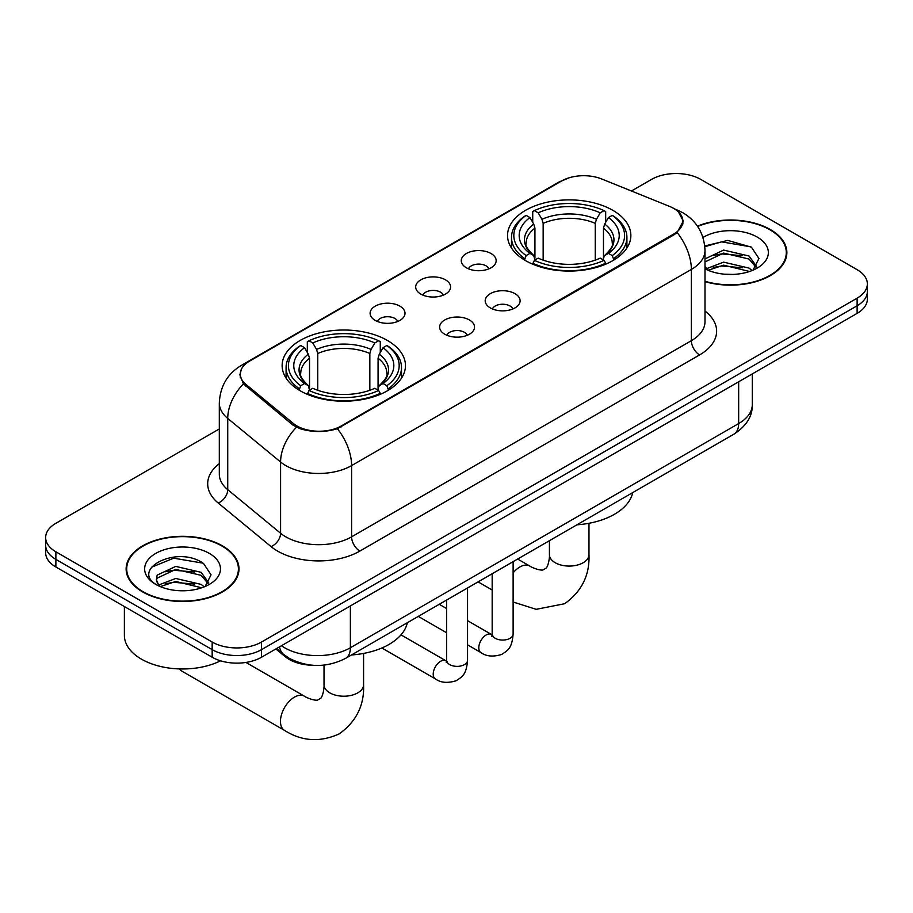 <?xml version="1.0" encoding="UTF-8"?>
<svg xmlns="http://www.w3.org/2000/svg" width="913" height="913" viewBox="0 0 913 913"><rect width="100%" height="100%" fill="white"/><g stroke="black" fill="none" stroke-linecap="round" stroke-linejoin="round"><path stroke-width="1.37" d="M387.397 340.446A61.662 35.596 0 0 0 320.201 332.72A61.662 35.596 0 0 0 282.14 365.611A61.662 35.596 0 0 0 300.194 390.787A61.662 35.596 0 0 0 367.391 398.502A61.662 35.596 0 0 0 405.463 365.611A61.662 35.596 0 0 0 387.397 340.446M612.806 210.31A61.662 35.596 0 0 0 545.609 202.595A61.662 35.596 0 0 0 507.537 235.474A61.662 35.596 0 0 0 525.603 260.65A61.662 35.596 0 0 0 592.799 268.365A61.662 35.596 0 0 0 630.86 235.474A61.662 35.596 0 0 0 612.806 210.31M466.372 267.771A17.45 10.077 180 0 1 462.914 264.93A17.45 10.077 180 0 1 468.689 252.399A17.45 10.077 180 0 1 491.046 253.529A17.45 10.077 180 0 1 494.515 264.93A17.45 10.077 180 0 1 466.372 267.771M488.923 268.821A10.465 6.049 0 0 0 486.115 265.877A10.465 6.049 0 0 0 475.799 264.348A10.465 6.049 0 0 0 468.495 268.821M420.802 294.089A17.45 10.077 180 0 1 417.332 291.236A17.45 10.077 180 0 1 423.118 278.716A17.45 10.077 180 0 1 445.476 279.834A17.45 10.077 180 0 1 448.945 291.236A17.45 10.077 180 0 1 420.802 294.089M443.353 295.127A10.465 6.049 0 0 0 440.545 292.183A10.465 6.049 0 0 0 430.228 290.654A10.465 6.049 0 0 0 422.924 295.127M375.22 320.395A17.45 10.077 180 0 1 371.762 317.553A17.45 10.077 180 0 1 377.537 305.022A17.45 10.077 180 0 1 399.905 306.152A17.45 10.077 180 0 1 403.363 317.553A17.45 10.077 180 0 1 375.22 320.395M397.771 321.444A10.465 6.049 0 0 0 394.964 318.5A10.465 6.049 0 0 0 384.647 316.971A10.465 6.049 0 0 0 377.343 321.444M490.315 307.909A17.45 10.077 180 0 1 486.846 305.056A17.45 10.077 180 0 1 492.632 292.537A17.45 10.077 180 0 1 514.989 293.655A17.45 10.077 180 0 1 518.458 305.056A17.45 10.077 180 0 1 490.315 307.909M512.866 308.948A10.465 6.049 0 0 0 510.059 306.003A10.465 6.049 0 0 0 499.742 304.474A10.465 6.049 0 0 0 492.438 308.948M444.734 334.215A17.45 10.077 180 0 1 441.276 331.373A17.45 10.077 180 0 1 447.05 318.854A17.45 10.077 180 0 1 469.419 319.972A17.45 10.077 180 0 1 472.877 331.373A17.45 10.077 180 0 1 444.734 334.215M467.285 335.265A10.465 6.049 0 0 0 464.477 332.321A10.465 6.049 0 0 0 454.16 330.791A10.465 6.049 0 0 0 446.856 335.265M669.48 206.372A31.407 18.134 180 0 1 673.68 208.404A31.407 18.134 180 0 1 682.878 221.231A31.407 18.134 180 0 1 673.68 234.059L341.325 425.937A31.407 18.134 180 0 1 293.393 423.506L245.951 384.407A31.407 18.134 180 0 1 240.279 373.999A31.407 18.134 180 0 1 249.477 361.183L561.518 181.025A31.407 18.134 180 0 1 601.747 178.994L669.48 206.372M312.657 665.257A34.899 20.154 180 0 1 285.198 656.675L275.852 648.972M704.996 281.649A56.423 32.571 0 0 0 786.869 252.581A56.423 32.571 0 0 0 770.344 229.54A56.423 32.571 0 0 0 697.441 226.162M222.452 545.86A56.423 32.571 0 0 0 160.962 538.796A56.423 32.571 0 0 0 126.131 568.89A56.423 32.571 0 0 0 142.656 591.932A56.423 32.571 0 0 0 204.147 598.996A56.423 32.571 0 0 0 238.989 568.89A56.423 32.571 0 0 0 222.452 545.86M126.713 571.823A56.423 32.571 0 0 0 126.519 572.691M678.382 211.873L683.289 221.037L677.138 232.541L674.091 234.755L337.388 428.699C324.937 432.454 312.486 432.454 300.035 428.699L292.982 425.127L243.429 383.871L239.868 374.821L241.477 369.046M219.314 428.939L55.876 523.297A34.899 20.154 0 0 0 45.65 537.552L45.65 552.742A34.899 20.154 0 0 0 55.876 566.996L212.17 657.234L212.17 649.634A34.899 20.154 0 0 0 261.529 649.634L857.124 305.775A34.899 20.154 0 0 0 867.35 291.521A34.899 20.154 0 0 1 857.124 305.775L261.529 649.634A34.899 20.154 0 0 1 212.17 649.634L55.876 559.395L212.17 649.634L212.17 642.033A34.899 20.154 0 0 0 261.529 642.033L857.124 298.174A34.899 20.154 0 0 0 867.35 283.92A34.899 20.154 0 0 0 857.124 269.677L700.83 179.439A34.899 20.154 0 0 0 651.471 179.439L631.442 191M45.65 545.152A34.899 20.154 0 0 0 55.876 559.395A34.899 20.154 0 0 1 45.65 545.152M45.65 537.552A34.899 20.154 0 0 0 55.876 551.794L212.17 642.033M238.601 572.691A56.423 32.571 0 0 0 238.407 571.823M786.481 256.382A56.423 32.571 0 0 0 786.287 255.514M212.17 657.234A34.899 20.154 0 0 0 261.529 657.234L857.124 313.376A34.899 20.154 0 0 0 867.35 299.122L867.35 283.92M704.996 281.272A55.841 32.24 0 0 0 786.287 252.581A55.841 32.24 0 0 0 769.933 229.779A55.841 32.24 0 0 0 697.658 226.481M724.135 274.174L732.899 274.425M706.708 268.605L723.632 262.145L749.037 268.091L752.107 270.556M708.26 270.225L723.632 265.158L749.584 271.481M704.996 265.9A26.294 15.179 0 0 0 708.488 270.442M704.996 258.904L723.632 250.082L749.037 256.017L756.58 266.459M704.996 261.917L723.632 253.095L749.037 259.041L755.987 267.235M704.996 268.81A37.924 21.901 0 0 0 757.254 268.057A37.924 21.901 0 0 0 757.254 237.095A37.924 21.901 0 0 0 702.976 237.471M753.008 270.18L758.943 258.516L751.433 247.183L727.787 240.404L704.756 245.974M706.97 269.78L704.996 267.68M704.825 246.693L721.567 241.854L750.92 246.841M713.213 255.435L721.567 253.917L742.52 255.708M713.213 267.498L721.567 265.98L742.52 267.783M143.067 591.692A55.841 32.24 0 0 0 203.93 598.677A55.841 32.24 0 0 0 238.407 568.89A55.841 32.24 0 0 0 222.042 546.1A55.841 32.24 0 0 0 161.19 539.104A55.841 32.24 0 0 0 126.713 568.89A55.841 32.24 0 0 0 143.067 591.692M124.385 606.552L124.385 635.391A58.17 33.587 0 0 0 141.424 659.14A58.17 33.587 0 0 0 220.569 660.807M176.255 590.483L185.019 590.745M158.816 584.925L175.753 578.465L201.157 584.4L204.227 586.865M160.38 586.545L175.753 581.478L201.705 587.801M159.09 586.089L156.363 579.721A26.294 15.179 0 0 0 160.608 586.751M156.363 579.721L157.162 575.122L175.753 566.402L201.157 572.337L208.7 582.768M156.431 580.097L157.162 578.134L175.753 569.415L201.157 575.35L208.107 583.555M205.128 586.5L211.063 574.825L203.553 563.504C176.939 544.376 129.657 569.575 156.956 585.039L157.093 585.119M209.374 553.415A37.924 21.901 0 0 0 155.746 553.415A37.924 21.901 0 0 0 155.746 584.377A37.924 21.901 0 0 0 209.374 584.377A37.924 21.901 0 0 0 209.374 553.415M151.41 567.304L173.687 558.174L203.04 563.161M165.321 571.743L173.687 570.237L194.64 572.029M165.321 583.818L173.687 582.3L194.64 584.092M524.496 260L526.15 255.583A55.373 31.966 0 0 1 526.15 215.365L529.951 217.568A50.021 28.885 0 0 0 529.951 253.392L533.717 255.526L534.927 260.011M534.927 258.185L534.927 228.113L533.717 224.05L529.951 217.568M532.724 222.338L532.724 211.565L534.379 210.618A55.373 31.966 0 0 1 604.029 210.618L600.218 212.82A50.021 28.885 0 0 0 538.179 212.82L541.945 219.303L543.155 223.354L543.155 260.137M595.253 260.137L595.253 223.354L596.463 219.303L600.218 212.82M576.89 524.827A63.99 36.942 0 0 0 632.72 492.598M532.724 263.195A57.702 33.313 0 0 0 605.684 263.195L604.029 260.331A55.373 31.966 0 0 1 534.379 260.331L532.724 264.177M605.684 264.177L605.684 263.195M526.15 215.365L524.496 216.313A57.702 33.313 0 0 0 511.497 237.38A57.702 33.313 0 0 0 524.496 258.436M604.029 210.618L605.684 211.565L605.684 222.338M534.379 260.331L538.179 258.139A50.021 28.885 0 0 0 600.218 258.139L604.029 260.331M529.951 253.392L526.15 255.583M538.179 212.82L534.379 210.618M533.717 224.05A44.748 25.838 0 0 0 533.717 255.526L533.922 255.663C527.566 249.511 524.975 245.346 526.162 243.143A43.048 24.856 0 0 1 534.927 228.113M613.913 258.436A57.702 33.313 0 0 0 626.911 237.38A57.702 33.313 0 0 0 613.913 216.313L612.258 215.365A55.373 31.966 0 0 1 612.258 255.583L613.913 260M612.258 255.583L608.446 253.392A50.021 28.885 0 0 0 608.446 217.568L612.258 215.365M608.446 217.568L604.691 224.05L603.47 228.113L603.47 258.185L604.691 255.526L608.446 253.392M603.47 228.113A43.048 24.856 0 0 1 612.246 243.143C613.422 245.357 610.831 249.534 604.474 255.663L604.691 255.526A44.748 25.838 0 0 0 604.691 224.05M603.47 260.011L603.47 258.185M179.462 668.921A19.778 11.424 120 0 0 181.721 671.044L284.548 730.411A19.778 11.424 -60 0 1 281.524 714.559A19.778 11.424 -60 0 1 294.443 697.133A19.778 11.424 -60 0 1 304.326 696.151C305.433 697.133 313.011 700.568 317.37 700.191L320.999 698.103C323.499 694.519 324.32 686.234 324.024 684.784A19.778 11.424 180 0 0 329.81 692.864A19.778 11.424 180 0 0 357.782 692.864A19.778 11.424 180 0 0 363.579 684.784C364.424 705.258 356.31 721.612 339.225 733.869C320.086 742.531 301.861 741.379 284.548 730.411M299.087 390.125L300.742 385.72A55.373 31.966 0 0 1 300.742 345.502L304.554 347.705A50.021 28.885 0 0 0 304.554 383.528L308.309 385.663L309.53 390.148M309.53 388.322L309.53 358.25L308.309 354.187L304.554 347.705M307.316 352.475L307.316 341.702L308.971 340.754A55.373 31.966 0 0 1 378.621 340.754L374.821 342.957A50.021 28.885 0 0 0 312.782 342.957L316.537 349.439L317.747 353.491L317.747 390.273M369.845 390.273L369.845 353.491L371.055 349.439L374.821 342.957M351.494 654.963A63.99 36.942 0 0 0 407.324 622.734M307.316 393.332A57.702 33.313 0 0 0 380.276 393.332L378.621 390.467A55.373 31.966 0 0 1 308.971 390.467L307.316 394.313M380.276 394.313L380.276 393.332M300.742 345.502L299.087 346.449A57.702 33.313 0 0 0 286.089 367.517A57.702 33.313 0 0 0 299.087 388.573M378.621 340.754L380.276 341.702L380.276 352.475M308.971 390.467L312.782 388.276A50.021 28.885 0 0 0 374.821 388.276L378.621 390.467M304.554 383.528L300.742 385.72M312.782 342.957L308.971 340.754M308.309 354.187A44.748 25.838 0 0 0 308.309 385.663L308.526 385.8C302.169 379.648 299.578 375.483 300.754 373.28A43.048 24.856 0 0 1 309.53 358.25M388.504 388.573A57.702 33.313 0 0 0 401.503 367.517A57.702 33.313 0 0 0 388.504 346.449L386.85 345.502A55.373 31.966 0 0 1 386.85 385.72L388.504 390.125M386.85 385.72L383.049 383.528A50.021 28.885 0 0 0 383.049 347.705L386.85 345.502M383.049 347.705L379.283 354.187L378.073 358.25L378.073 388.322L379.283 385.663L383.049 383.528M378.073 358.25A43.048 24.856 0 0 1 386.838 373.28C388.014 375.494 385.423 379.671 379.078 385.8L379.283 385.663A44.748 25.838 0 0 0 379.283 354.187M378.073 390.148L378.073 388.322M245.951 384.407L245.951 386.359M293.393 423.506L293.393 425.458M341.325 425.937L341.325 426.862M673.68 234.059L673.68 234.983M285.198 655.637L285.198 656.675M704.996 311.036A58.17 33.587 180 0 1 699.586 354.929L359.836 551.087A11.629 6.722 60 0 1 351.608 536.833L691.369 340.686A46.54 26.865 0 0 0 704.996 321.684L704.996 250.436A46.54 26.865 180 0 1 691.369 269.438A40.72 23.51 -120 0 0 677.138 232.541M359.836 551.087A58.17 33.587 180 0 1 277.575 551.087A58.17 33.587 180 0 1 271.058 546.602L218.207 503.017A58.17 33.587 180 0 1 219.314 463.61M285.803 536.833A46.54 26.865 0 0 0 351.608 536.833L351.608 465.596A46.54 26.865 180 0 1 285.803 465.596A46.54 26.865 180 0 1 280.588 462.001L227.736 418.428A46.54 26.865 180 0 1 219.314 403.021L219.314 474.258A46.54 26.865 0 0 0 227.736 489.665L280.588 533.249A46.54 26.865 0 0 0 285.803 536.833M704.996 250.436C704.208 233.705 696.847 221.163 682.935 212.797L677.058 209.933A40.72 19.07 112 0 0 675.323 209.431M337.388 428.699A40.72 23.51 60 0 1 351.608 465.596L691.369 269.438L691.369 340.686A11.629 6.722 60 0 0 699.586 354.929M245.768 363.762A40.72 23.51 -120 0 0 241.386 365.383C227.463 373.737 220.113 386.279 219.314 403.021M241.386 365.383L558.505 182.292A40.72 23.51 60 0 1 561.586 180.979M243.429 383.871A40.72 27.23 129.5 0 0 227.736 418.428L227.736 489.665A11.629 7.783 -50.5 0 1 218.207 503.017M296.451 427.284A40.72 27.23 129.5 0 0 280.588 462.001L280.588 533.249A11.629 7.783 -50.5 0 1 271.058 546.602M261.529 642.033L261.529 657.234M857.124 298.174L857.124 313.376M55.876 551.794L55.876 566.996M281.444 645.742A46.54 26.865 0 0 0 284.571 647.739A46.54 26.865 0 0 0 350.375 647.739L738.663 423.564A46.54 26.865 0 0 0 752.301 404.562C752.632 416.111 746.492 425.994 733.847 434.211L345.559 658.387A23.27 13.433 60 0 0 350.375 647.739L350.375 605.935M738.663 381.76L738.663 423.564A23.27 13.433 60 0 1 733.847 434.211M279.561 646.826A23.27 15.567 129.5 0 0 283.612 654.393L276.548 648.572M588.976 523.286L588.976 554.648A19.778 11.424 180 0 1 583.19 562.728A19.778 11.424 180 0 1 555.218 562.728A19.778 11.424 180 0 1 549.421 554.648C549.729 556.097 548.907 564.382 546.396 567.966L542.779 570.054C538.419 570.442 530.83 566.996 529.734 566.014L517.637 559.041M513.117 572.873A19.778 11.424 -60 0 1 519.839 566.996A19.778 11.424 -60 0 1 529.734 566.014M595.253 223.354A43.048 24.856 0 0 0 543.155 223.354M596.463 219.303A44.748 25.838 0 0 0 541.945 219.303M369.845 353.491A43.048 24.856 0 0 0 317.747 353.491M371.055 349.439A44.748 25.838 0 0 0 316.537 349.439M513.117 561.643L513.117 634.01A10.465 6.049 180 0 1 509.58 638.552A10.465 6.049 180 0 1 495.245 638.29A10.465 6.049 180 0 1 492.175 634.01L491.845 636.27L492.78 635.505M513.117 634.01C511.931 648.778 507.674 650.353 501.819 654.393C493.18 657.063 486.218 656.458 480.957 652.578A10.465 6.049 -60 0 1 479.359 644.19A10.465 6.049 -60 0 1 486.195 634.969A10.465 6.049 -60 0 1 486.663 634.706A10.465 6.049 -60 0 1 491.434 634.444L492.153 634.82M467.547 587.961L467.547 660.327A10.465 6.049 180 0 1 463.998 664.858A10.465 6.049 180 0 1 449.675 664.596A10.465 6.049 180 0 1 446.605 660.327L446.274 662.587L447.21 661.811M467.547 660.327C466.36 675.095 462.104 676.67 456.249 680.699C447.598 683.38 440.648 682.776 435.387 678.895A10.465 6.049 -60 0 1 433.778 670.507A10.465 6.049 -60 0 1 440.625 661.274A10.465 6.049 -60 0 1 441.093 661.023A10.465 6.049 -60 0 1 445.864 660.761L446.571 661.138M240.279 373.999L240.279 377.856M682.878 221.231L682.878 224.005M558.505 182.292L569.153 177.784M677.058 209.933L674.524 208.917M345.559 658.387C326.831 667.791 308.115 667.791 289.387 658.387L283.612 654.393M752.301 404.562L752.301 373.896M786.287 257.249L786.287 252.581M238.407 573.558L238.407 568.89M126.713 573.558L126.713 568.89M588.976 554.648C589.821 575.122 581.707 591.476 564.633 603.733L536.159 609.325L513.117 602.009M492.175 590.015L478.081 581.878M511.497 248.028L511.497 237.38M626.911 248.028L626.911 237.38M549.421 540.69L549.421 554.648M363.579 653.423L363.579 684.784M286.089 378.165L286.089 367.517M401.503 378.165L401.503 367.517M304.326 696.151L245.939 662.439M324.024 665.098L324.024 684.784M480.957 652.578L467.547 644.829M446.605 632.743L418.291 616.401M492.175 573.741L492.175 634.01M491.434 634.444L467.547 620.657M446.605 608.56L439.233 604.303M435.387 678.895L381.862 647.99M446.605 600.046L446.605 660.327M445.864 660.761L400.99 634.855"/></g></svg>
